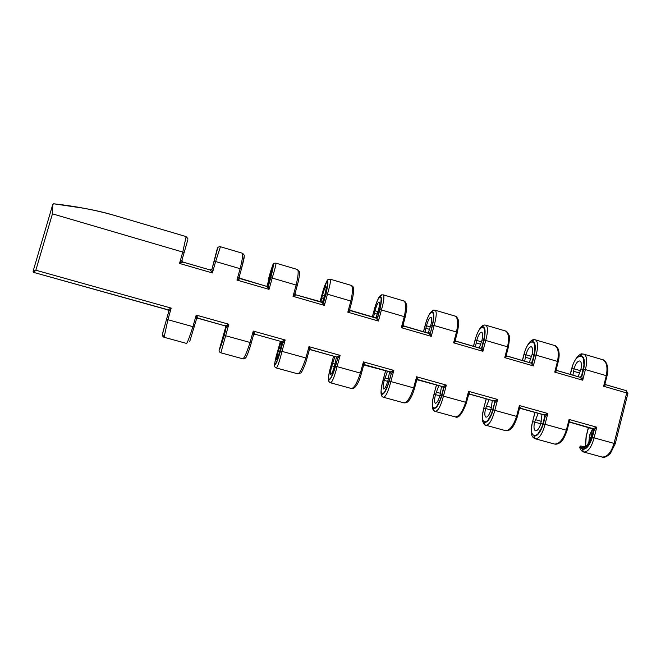 <?xml version="1.0" encoding="UTF-8"?>
<svg xmlns="http://www.w3.org/2000/svg" width="661" height="661" viewBox="0 0 661 661"><rect width="100%" height="100%" fill="white"/><g stroke="black" fill="none" stroke-linecap="round" stroke-linejoin="round"><path stroke-width="0.99" d="M468.666 394.501L469.864 394.105L468.575 391.329L468.459 395.005M469.037 394.179L469.558 394.154M416.711 380.1L418.016 379.621L416.595 376.778L416.554 380.521M443.382 387.379L443.457 388.23L442.573 386.611L417.074 379.745M363.567 365.376L364.963 364.806L363.418 361.898L363.525 365.55L361.385 373.358M390.981 372.754L391.039 373.605L390.139 371.969L363.88 364.996M309.174 350.305L310.67 349.636L308.984 346.661L309.141 350.446L306.977 358.279M337.399 357.948L337.399 358.634L336.482 356.981L310.538 349.735L309.422 349.942M322.18 302.449L323.403 302.003M323.824 301.59L322.13 302.482L324.386 305.39L323.675 301.49L326.807 289.65L327.79 282.627L327.005 280.842C328.5 280.595 328.137 284.949 325.923 293.897L323.824 301.59M376.142 318.098L377.596 317.148L377.208 317.784M377.803 317.263L376.126 318.148L378.439 321.048L377.596 317.148L380.604 305.415L381.223 298.375L379.984 296.475C381.967 296.376 381.926 300.772 379.86 309.654L377.803 317.263M428.865 333.4L430.294 332.45L429.79 333.177M403.921 326.17L428.898 333.45L430.559 332.582L433.186 320.833L433.451 313.768L431.773 311.752C434.227 311.802 434.492 316.239 432.558 325.055L430.559 332.582L431.261 336.342L434.17 325.386C436.566 316.536 436.863 311.471 435.062 310.183L433.459 310.108L432.244 311.794M480.407 348.347L481.803 347.405L481.2 348.207M482.117 347.554L480.473 348.413L482.885 351.297L481.803 347.405L484.579 335.895L484.505 328.814L482.414 326.691C485.323 326.881 485.868 331.351 484.075 340.101L482.117 347.554M281.677 341.539L282.685 343.166L285.147 339.985L281.561 341.638L282.503 343.315L281.561 341.638L254.997 334.218L253.254 331.062L253.469 334.978L251.287 342.844L250.081 342.472C246.776 352.619 244.347 358.064 242.81 358.807L220.865 352.809L228.855 324.237L225.401 325.815L226.417 327.459L228.855 324.237L196.193 315.09L196.482 319.106L198.184 318.214L196.193 315.09L192.938 326.625C189.608 336.895 187.484 342.497 186.567 343.431L164.102 337.284L167.902 319.684L171.199 308.1L167.778 309.72L168.786 311.381L171.199 308.1L35.843 270.217L33.719 272.415L167.745 309.844L168.753 311.513M494.494 401.417L494.701 402.524L493.833 400.93L469.864 394.105M320.792 302.044L322.461 295.45C324.014 289.906 325.195 286.899 326.005 286.42C326.493 286.973 326.129 289.609 324.915 294.335L322.436 302.465M373.482 317.33L375.043 310.786C376.596 305.308 377.935 302.383 379.067 302.011C379.819 302.639 379.621 305.291 378.464 309.968L375.902 318.032M424.998 332.276L426.452 325.774C428.006 320.37 429.501 317.528 430.931 317.247C431.947 317.949 431.906 320.618 430.798 325.253L428.188 333.202M475.375 346.893L476.738 340.44C478.291 335.094 479.927 332.326 481.654 332.144C482.91 332.913 483.017 335.598 481.968 340.192L479.291 348.025M524.66 361.187L525.925 354.783C527.478 349.504 529.254 346.81 531.254 346.719C532.758 347.554 532.997 350.247 531.998 354.8L529.279 362.525M572.88 375.175L574.054 368.821C575.607 363.6 577.516 360.98 579.788 360.972C581.506 361.864 581.895 364.575 580.936 369.094L578.168 376.712M266.895 286.403L271.721 270.473L267.788 286.304M439.879 395.823L435.492 394.609C434.285 399.533 434.26 402.409 435.401 403.243L435.442 403.251C436.962 403.045 438.483 400.417 440.003 395.369L441.49 395.617L440.168 399.864L436.557 406.788L433.649 408.556C433.426 409.96 433.955 410.911 435.219 411.415C438.103 411.084 440.846 405.978 443.448 396.088L446.34 385.107L442.573 386.611L418.016 379.621M519.455 408.589L520.554 408.267L519.389 405.548L516.596 416.372C513.366 425.915 509.639 430.666 505.425 430.608L485.835 425.254C489.239 425.081 492.23 420.107 494.825 410.332L497.65 399.467L494.098 400.872L495.114 402.442L497.65 399.467L468.575 391.329L465.716 402.26C462.469 411.919 458.974 416.794 455.247 416.893L435.219 411.415M387.718 381.364L384.248 380.406C382.983 385.371 382.785 388.238 383.653 388.999C384.933 388.718 386.321 386.016 387.842 380.91L389.023 381.067L387.71 385.371L384.355 392.452L381.851 394.369C381.62 395.782 382.157 396.749 383.454 397.261C385.809 396.774 388.28 391.527 390.874 381.513L393.849 370.408L390.329 371.887L391.345 373.482L393.849 370.408L363.418 361.898L360.402 373.06C357.122 382.959 354.139 388.106 351.454 388.511L330.558 382.802M441.234 396.633L443.457 388.23L446.34 385.107L416.595 376.778L413.662 387.833C410.398 397.608 407.159 402.615 403.937 402.863L383.454 397.261M223.815 335.945L223.377 335.821L221.121 344.265L223.203 338.606M334.342 366.574L331.839 365.88C330.517 370.895 330.145 373.746 330.715 374.432L330.74 374.432C331.698 374.06 332.946 371.284 334.474 366.111L335.342 366.186L334.028 370.54L330.946 377.795L328.864 379.852C328.633 381.281 329.178 382.265 330.5 382.785C332.293 382.132 334.483 376.737 337.085 366.599L340.134 355.378L336.639 356.89L337.647 358.502L340.134 355.378L308.984 346.661L305.886 357.948C302.598 367.962 299.887 373.258 297.764 373.829L276.323 367.97C277.521 367.144 279.421 361.592 282.024 351.33L285.147 339.985L253.254 331.062L250.081 342.472L224.211 335.342C221.509 344.629 219.824 349.446 219.155 349.793C218.907 351.264 219.485 352.263 220.865 352.809L220.948 352.834M279.727 351.437L278.231 351.024L276.571 359.526C277.232 359.055 278.322 356.205 279.859 350.966L280.388 350.95L279.091 355.362L276.29 362.782L274.645 364.996C274.406 366.442 274.968 367.433 276.323 367.97M615.242 443.762L610.243 453.735C606.608 456.908 603.857 457.999 601.973 457.015L583.671 452.008C588.017 452.116 591.488 447.398 594.082 437.855L614.036 443.391L626.702 392.948L627.884 393.411L615.242 443.762L614.036 443.391C611.103 452.719 607.095 457.263 602.031 457.024L601.89 456.991M486.05 417.182C487.835 417.05 489.487 414.488 490.999 409.506L492.767 409.837C488.008 427.287 478.87 424.858 483.877 408.168L485.612 408.498C484.463 413.381 484.596 416.273 486 417.165L486.05 417.182M544.515 415.306L544.449 417.653L544.59 416.331L545.259 416.438L547.82 413.505L544.251 414.885L545.259 416.438L543.367 423.833C540.558 432.418 537.385 436.483 533.84 436.004L537.509 434.492L541.59 427.882L542.912 423.742C538.285 441.036 527.693 438.169 532.634 421.677L534.642 422.082C533.551 426.923 533.832 429.832 535.493 430.79L535.55 430.798C537.591 430.749 539.359 428.262 540.863 423.329L542.912 423.742L540.863 423.329L541.979 414.373M569.121 422.362L570.121 422.115L569.08 419.454L566.353 430.171C563.139 439.598 559.189 444.225 554.505 444.035L535.344 438.797C539.236 438.764 542.474 433.922 545.061 424.263L547.82 413.505L519.389 405.548L519.397 408.795L517.381 416.612L493.164 409.911C490.371 418.611 487.413 422.784 484.298 422.437C484.083 423.825 484.596 424.767 485.835 425.254M592.405 429.187L589.728 434.764L588.753 442.853M593.33 431.559L593.338 428.865L593.33 431.559L590.513 441.399L586.208 447.869L582.192 449.257L583.671 452.008M593.454 429.981L594.198 430.088L596.767 427.204L593.181 428.551L594.198 430.088L592.347 437.417C589.521 445.894 586.142 449.844 582.192 449.257M189.649 341.712L196.482 319.106M168.786 311.381L162.342 334.235L164.102 337.284M245.818 357.105C246.751 356.824 248.569 352.073 251.279 342.844M297.764 373.829L300.639 373.002C301.185 373.506 305.027 365.979 306.993 358.287L280.537 350.958L282.685 343.166L280.396 350.95C275.017 369.119 272.415 368.474 277.711 351.041L278.231 351.024L281.181 341.53M280.537 350.958C277.818 360.121 275.852 364.806 274.645 364.996M361.377 373.374L335.548 366.211L337.647 358.502L335.35 366.186C330.12 384.173 325.774 383.05 330.996 365.806L331.839 365.88L334.929 356.543M335.548 366.211C332.814 375.258 330.583 379.802 328.864 379.852M225.955 328.839L224.137 335.35C218.361 353.544 218.056 353.734 223.195 335.937L226.087 326.46M219.155 349.793L222.823 339.878M225.872 329.161L224.211 335.342M414.538 388.114L389.304 381.116L391.345 373.482L389.04 381.075C383.967 398.872 377.943 397.294 383.091 380.24L384.248 380.406L387.478 371.226M389.304 381.116C386.536 390.04 384.058 394.46 381.851 394.369M442.804 386.545L443.82 388.131L441.821 395.675C439.044 404.491 436.318 408.779 433.649 408.556M493.164 409.911L494.701 402.524L491.453 414.026L487.595 420.793L484.298 422.437M182.345 258.79L187.848 239.687L181.882 260.376L179.528 263.442L182.874 262.087L181.882 260.376L182.345 258.79M210.256 270.027L211.917 269.291L210.256 270.027L212.396 272.96L215.626 261.525L240.15 268.688L241.364 269.192L239.175 277.009L236.96 280.074L240.15 268.688C242.397 259.401 243.157 254.245 242.447 253.246C243.95 254.46 244.545 255.493 244.223 256.336L241.372 269.176C243.686 260.624 244.587 256.328 244.083 256.278M544.449 417.653L542.888 423.734M381.893 294.781L380.348 296.483M532.584 341.398L531.948 341.307C535.278 341.63 536.112 346.133 534.435 354.817L532.535 362.195L530.907 363.046L533.353 365.913L532.535 362.195L531.907 362.137L532.526 360.6L531.461 362.872M534.047 339.63L531.948 341.307L534.435 343.522L534.832 350.627L532.526 360.6M582.515 353.941L580.408 355.601L581.102 355.709L580.408 355.601C584.15 356.056 585.241 360.592 583.688 369.21L581.829 376.514L580.218 377.348L582.713 380.207L581.829 376.514L581.126 376.423L581.771 374.919L580.614 377.216M581.102 355.709L583.266 357.915L583.977 365.029L581.771 374.919M274.216 263.285L272.803 264.854C273.778 264.441 273.084 268.746 270.721 277.769L268.564 285.544L266.854 286.444L269.052 289.369L268.383 285.618L270.82 277.025M272.976 264.797L273.109 266.515L270.597 277.851C275.298 259.533 272.613 262.756 268.209 280.231L269.638 280.049M218.204 247.214L217.329 248.486L211.983 269.11L217.411 248.511M215.626 261.525L220.435 246.743C220.138 246.33 217.345 247.297 217.725 247.834L214.205 261.252L215.626 261.525M52.797 204.596L52.442 213.842L52.533 205.29M113.304 215.073C104.992 212.611 95.3 210.355 84.22 208.314L53.657 203.786C74.503 206.05 94.391 209.818 113.328 215.081L186.129 236.597L182.8 251.932L179.528 263.442L212.396 272.96L211.917 269.291L214.205 261.252M52.863 204.356L53.657 203.786L52.764 204.596M297.268 285.502C299.904 275.794 299.73 271.291 299.408 271.712L297.467 269.506C298.722 270.663 298.285 275.844 296.145 285.056L272.2 278.058C274.943 268.977 276.199 264.003 275.968 263.152C274.166 263.136 273.208 263.491 273.084 264.218M604.997 383.24L603.633 386.264L606.311 375.679L606.988 375.96C609.591 368.119 606.021 359.791 602.601 359.7C606.641 361.625 607.88 366.954 606.311 375.679L585.415 369.573C587.513 360.964 586.976 355.816 583.803 354.147L582.407 353.941M558.223 361.707C559.553 356.453 559.462 352.065 557.958 348.562C556.207 346.199 555.066 345.174 554.521 345.488C558.157 347.306 559.14 352.61 557.487 361.418L536.129 355.172C538.318 346.488 538.046 341.365 535.311 339.812L533.898 339.638M506.343 354.593L504.756 357.634L507.565 346.827L508.359 347.157C509.557 339.919 509.73 335.854 508.887 334.937C507.45 332.07 506.276 330.748 505.384 330.963C508.582 332.657 509.309 337.945 507.565 346.827L485.728 340.448C488.016 331.682 488.025 326.584 485.744 325.162L484.265 325.022L482.414 326.691L482.968 326.757M457.379 332.252C458.717 325.113 459.023 321.006 458.288 319.949C457.115 317.272 456.065 315.991 455.148 316.115C457.891 317.685 458.346 322.948 456.511 331.913L453.628 342.828L456.107 341.349L455.255 340.266M403.152 324.625L401.334 327.674L404.284 316.652L405.226 317.04C406.713 309.992 407.151 305.836 406.532 304.556C405.697 302.217 404.78 301.011 403.772 300.929C406.044 302.366 406.218 307.613 404.284 316.652L381.422 309.968C383.934 301.052 384.537 296.012 383.24 294.856L381.38 294.913M379.86 309.654L381.422 309.968L378.439 321.048L347.818 312.182L349.752 309.232L351.842 301.474C355.519 285.486 352.883 286.692 351.231 285.395C353.007 286.7 352.875 291.914 350.842 301.036L327.451 294.203C330.07 285.197 330.996 280.198 330.219 279.19L327.93 279.537L327.302 280.826M226.285 326.873L223.947 335.466M540.748 423.775L534.642 422.082L538.236 413.332M490.875 409.952L485.612 408.498L489.09 399.608M492.321 400.508L490.999 409.506M282.073 341.911L279.859 350.966M336.466 356.973L334.474 366.111M389.602 371.812L387.842 380.91M441.54 386.321L440.003 395.369M441.49 395.617C436.574 413.241 428.964 411.233 434.037 394.361L435.492 394.609L438.846 385.57M324.452 296.029L322.461 295.45L321.651 295.822L320.015 301.821L321.667 295.814C325.914 278.504 330.343 275.844 325.724 293.963L325.964 293.096M372.333 316.999L373.936 311.05C378.026 293.897 384.115 291.782 379.588 309.703L379.835 308.827M423.486 331.839L425.056 325.947C428.989 308.951 436.665 307.348 432.228 325.08L432.509 324.072M473.516 346.347L475.052 340.522C478.845 323.683 488.033 322.576 483.687 340.109L483.959 339.11M522.471 360.551L523.966 354.783C527.618 338.093 538.261 337.457 533.997 354.808L534.262 353.817M570.377 374.448L571.839 368.731C575.359 352.197 587.389 352.016 583.192 369.177L583.465 368.202M217.023 250.511L216.692 251.841M215.8 255.295L214.767 259.12M534.642 422.082L532.634 421.677L535.013 412.431M164.126 327.823L162.722 332.904M591.876 437.309L591.612 438.293L591.843 437.301C587.827 448.117 583.927 451.347 580.127 447.001L579.672 447.596C580.978 450.372 582.316 451.843 583.688 452.017M592.562 428.502L591.141 437.161C588.934 444.258 586.15 447.753 582.804 447.646L580.127 447.001L581.515 446.167L584.159 446.795M268.383 285.618L268.234 286.089M492.8 409.845L492.528 410.836L492.767 409.837M280.148 351.85L280.388 350.95M335.086 367.128L335.342 366.186M388.759 382.091L389.023 381.067M223.93 336.085L224.129 335.35M533.84 436.004L535.344 438.797M566.948 430.369L567.08 430.394C564.585 437.408 562.321 441.432 560.288 442.44C558.231 443.936 556.314 444.465 554.546 444.043L554.719 444.076M242.711 358.783L243.355 358.89C245.016 358.559 245.933 357.973 246.115 357.147C246.322 357.758 249.99 348.041 251.287 342.844L253.469 334.978M351.454 388.511L351.561 388.536C352.751 389.461 357.7 387.553 361.41 373.374L363.525 365.55M403.937 402.863L404.011 402.88C406.003 402.921 407.44 402.375 408.341 401.235C410.646 398.872 412.728 394.501 414.587 388.114L416.67 380.298M455.247 416.893L455.305 416.909C458.577 418.653 462.328 413.86 466.567 402.524L441.821 395.675M328.724 279.182L327.93 279.537M325.923 293.897L327.451 294.203L324.386 305.39L293.038 296.318L296.145 285.056L297.26 285.511L295.112 293.302L293.038 296.318L295.971 294.847L322.13 302.482M295.996 294.864L322.981 302.333M349.752 309.232L351.867 301.457L350.842 301.036L347.818 312.182L350.619 310.744L349.702 309.406M350.586 310.695L376.126 318.148M428.898 333.45L431.261 336.342L401.334 327.674L403.97 326.22L403.078 325.014M456.04 341.291L480.473 348.413M534.435 354.817L536.129 355.172L533.353 365.913L504.756 357.634L507.078 356.13L506.268 355.172M556.215 369.078L554.744 372.11L556.917 370.59L556.149 369.747M605.567 384.669L626.223 390.651L626.702 392.948L603.633 386.264L605.666 384.735L604.947 384M270.721 277.769L272.2 278.058L269.052 289.369L236.96 280.074L240.117 278.694L239.15 277.091M592.347 437.417L594.082 437.855L596.767 427.204L569.08 419.454L569.071 422.569L567.08 430.394L543.367 423.833M455.33 339.779L453.628 342.828L482.885 351.297L485.728 340.448L484.075 340.101M295.079 293.434L296.021 294.905M581.126 376.423L580.077 377.266M531.907 362.137L530.791 362.972M544.507 415.273L544.59 416.331M225.401 325.815L226.285 327.526M337.391 357.973L336.482 356.981L310.67 349.636M494.486 401.822L493.833 400.93L469.616 394.163M253.502 334.871L255.096 334.111M167.778 309.72L33.719 272.415L33.091 271.291L35.843 270.217L52.442 213.842L184.138 252.469M390.329 371.887L364.963 364.806M194.251 327.03L166.522 319.337L162.325 334.722C161.986 335.334 162.482 336.152 163.788 337.176M556.232 369.482L558.215 361.716L557.487 361.418L554.744 372.11L582.713 380.207L585.415 369.573L583.688 369.21M455.33 340.027L457.379 332.268L432.558 325.055M590.884 437.665L589.116 437.177M591.496 435.26L589.728 434.764M211.966 269.052L210.256 269.985L182.89 262.045L181.907 260.318M266.854 286.444L239.315 278.074M226.293 327.633L225.327 325.931L198.184 318.214M580.218 377.348L556.826 370.532M593.685 430.137L592.859 428.584L570.121 422.115M544.251 414.885L520.554 408.267M520.265 408.316L519.827 408.308M530.907 363.046L507.004 356.072M268.92 282.602L267.961 282.321M579.854 373.093L573.442 371.226M580.523 370.705L574.054 368.821L571.649 368.755L570.212 374.399M530.899 358.849L525.297 357.213M531.576 356.436L525.925 354.783L523.818 354.825M480.844 344.282L476.094 342.894M481.53 341.836L476.738 340.44L474.937 340.564M429.658 329.385L425.791 328.261M430.361 326.914L426.452 325.774L424.982 325.989M377.307 314.149L374.366 313.289M378.009 311.653L375.043 310.786L373.919 311.124M323.741 298.557L321.767 297.979M224.542 333.351L224.104 333.227M541.376 421.338L535.27 419.644M491.52 407.49L486.256 406.028M280.429 348.876L278.942 348.454M335.036 364.037L332.533 363.343M388.387 378.852L384.925 377.894M440.54 393.336L436.153 392.113M324.915 294.335L325.724 293.963M378.464 309.968L379.588 309.703M430.798 325.253L432.228 325.08M481.968 340.192L483.687 340.109M531.998 354.8L533.997 354.808M580.936 369.094L583.192 369.177M270.109 278.331L270.589 277.86M591.141 437.161L591.843 437.301M272.877 264.871L268.201 280.256M486.199 398.798L483.761 408.151L486.306 398.831M277.711 351.041L280.396 341.316L277.711 351.041C274.422 362.848 274.282 366.293 274.571 365.888M436.458 384.9L433.963 394.353L436.533 384.925M330.987 365.822L333.615 356.18M383.083 380.265L385.644 370.714M223.195 335.937L225.905 326.253M534.865 412.39L532.634 421.677M327.195 280.363L321.659 295.864M240.117 278.694L239.15 277.686M182.874 262.087L210.256 269.977M241.364 269.192L239.175 277.009M517.282 416.604L517.381 416.612C512.862 430.509 508.739 430.84 505.467 430.625M466.492 402.516L468.616 394.708M297.26 285.511L295.112 293.302M403.144 324.799L405.185 317.057M581.407 376.332L580.044 377.249L556.512 370.383M532.163 362.03L530.75 362.955L506.623 355.874M268.482 285.461L266.837 286.403M544.639 415.571L543.953 414.926L544.804 416.504M196.515 319.015L198.135 318.338L225.327 325.931M253.675 334.557L254.997 334.218L281.561 341.638M569.542 422.106L593.487 429.146M519.918 408.275L543.953 414.926M588.554 427.386L586.233 436.557L585.563 446.464M582.804 447.646L584.2 446.803C586.34 447.034 588.62 443.812 591.025 437.136L591.769 434.69M579.672 447.596C579.986 446.167 580.606 445.688 581.515 446.167L584.233 446.811M168.274 310.125L167.745 309.844M349.9 310.224L376.638 318.09M403.359 325.823L429.204 333.408M455.578 341.035L480.638 348.364M242.447 253.246L220.435 246.743M297.467 269.506L275.968 263.152M602.601 359.7L583.803 354.147M554.521 345.488L535.311 339.812M505.384 330.963L485.744 325.162M455.148 316.115L435.062 310.183M403.772 300.929L383.24 294.856M351.231 285.395L330.219 279.19M532.477 421.66C530.064 435.335 531.915 437.301 535.369 438.805L535.369 438.805M582.01 353.99C581.548 352.924 574.723 356.742 571.649 368.755M522.347 360.518L523.826 354.808C525.247 349.429 527.222 345.182 529.758 342.076C531.543 340.365 532.766 339.572 533.427 339.721M220.138 347.934L220.344 347.389M333.59 356.172L330.971 365.806C329.087 373.176 328.244 377.786 328.443 379.629C328.335 380.653 328.773 381.579 329.756 382.43M385.603 370.697L383.041 380.24C378.745 396.831 382.537 396.65 383.182 397.17M433.963 394.353C430.534 408.192 433.112 410.944 435.26 411.431L435.26 411.431M483.761 408.151C482.348 415.116 481.976 419.471 482.662 421.222C483.844 424.205 484.918 425.56 485.876 425.271L485.876 425.271M372.3 316.983L373.903 311.067C378.538 295.756 379.711 296.401 380.604 295.409M423.428 331.822L424.982 325.972C426.717 319.833 428.51 315.396 430.361 312.653L432.781 310.381M473.425 346.323L474.945 340.547C476.308 335.367 478.126 331.128 480.398 327.815C481.935 326.013 483.034 325.129 483.703 325.179M627.884 393.411L626.223 390.651L605.311 384.553M268.325 285.808L266.821 286.387L240.1 278.636M168.291 310.141L168.803 311.323L166.522 319.337M186.129 236.597L187.864 238.629M605.022 383.727L606.988 375.96M306.993 358.287L309.141 350.446M506.343 354.916L508.359 347.157M604.997 383.843L605.245 384.504M556.198 369.598L556.438 370.309M181.924 261.128L182.89 262.037M506.309 355.031L506.524 355.775M455.297 340.142L455.462 340.886M403.119 324.915L403.21 325.6M349.727 309.34L349.743 309.877M480.894 348.33L481.315 348.132M391.015 372.804L390.139 371.969M443.391 387.354L442.573 386.611M197.532 318.305L198.135 318.338M254.997 334.218L253.659 334.582M591.645 434.674L592.396 428.46M585.357 446.58L586.1 436.533L588.422 427.345M52.483 205.455L33.091 271.291L33.48 272.307"/></g></svg>
